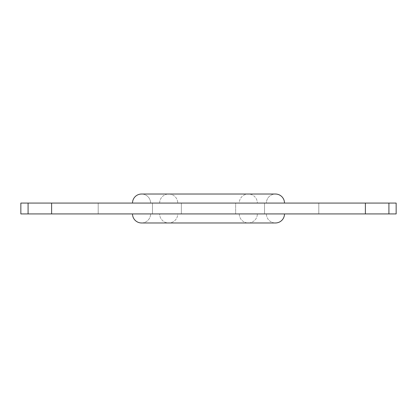 <?xml version="1.0" encoding="UTF-8"?>
<svg xmlns="http://www.w3.org/2000/svg" width="417" height="417" viewBox="0 0 417 417"><rect width="100%" height="100%" fill="white"/><g stroke="black" fill="none" stroke-linecap="round" stroke-linejoin="round"><path stroke-width="0.31" stroke-dasharray="2.08 1.56" d="M98.198 203.074L152.481 203.074L152.481 213.926L98.198 213.926L98.198 203.074L152.481 203.074L152.481 213.926L98.198 213.926L98.198 203.074L100.268 203.074L98.198 203.074L98.198 213.926L152.481 213.926L98.198 213.926L152.481 213.926L98.198 213.926L152.481 213.926L152.481 203.074L98.198 203.074L98.198 213.926L152.481 213.926L152.481 203.074L98.198 203.074M264.519 203.074L318.802 203.074L318.802 213.926L264.519 213.926L264.519 203.074L318.802 203.074L318.802 213.926L264.519 213.926L264.519 203.074L266.588 203.074L264.519 203.074L264.519 213.926L318.802 213.926L264.519 213.926L318.802 213.926L264.519 213.926L318.802 213.926L318.802 203.074L264.519 203.074L264.519 213.926L318.802 213.926L318.802 203.074L264.519 203.074M284.493 213.926L266.4 213.926A9.049 9.049 0 0 0 275.444 222.975A9.049 9.049 0 0 1 266.4 213.926L150.6 213.926L235.641 213.926L181.359 213.926L181.359 203.074L235.641 203.074L235.641 213.926L257.352 213.926L159.648 213.926A9.049 9.049 0 0 0 168.692 222.975A9.049 9.049 0 0 0 177.741 213.926L239.259 213.926A9.049 9.049 0 0 0 248.308 222.975A9.049 9.049 0 0 0 257.352 213.926L388.915 213.926L388.915 203.074L365.391 203.074L365.391 213.926L396.15 213.926L388.915 213.926L388.915 203.074L396.15 203.074L396.15 213.926L396.15 203.074L365.391 203.074L365.391 213.926L51.609 213.926L51.609 203.074L28.085 203.074L28.085 213.926L284.493 213.926M141.556 222.975A9.049 9.049 0 0 0 150.6 213.926A9.049 9.049 0 0 1 141.556 222.975L275.444 222.975M266.4 203.074L150.6 203.074A9.049 9.049 0 0 0 141.556 194.025A9.049 9.049 0 0 1 150.6 203.074L266.4 203.074A9.049 9.049 0 0 1 275.444 194.025A9.049 9.049 0 0 0 266.4 203.074M132.507 203.074L257.352 203.074A9.049 9.049 0 0 0 248.308 194.025A9.049 9.049 0 0 0 239.259 203.074L177.741 203.074A9.049 9.049 0 0 0 168.692 194.025A9.049 9.049 0 0 0 159.648 203.074L239.259 203.074A9.049 9.049 0 0 1 248.308 194.025A9.049 9.049 0 0 1 257.352 203.074L159.648 203.074A9.049 9.049 0 0 1 168.692 194.025A9.049 9.049 0 0 1 177.741 203.074L239.259 203.074L181.359 203.074L181.359 213.926L235.641 213.926L213.796 213.926L235.641 213.926L235.641 203.074L203.204 203.074L365.391 203.074L132.507 203.074M159.648 213.926L257.352 213.926A9.049 9.049 0 0 1 248.308 222.975A9.049 9.049 0 0 1 239.259 213.926L177.741 213.926A9.049 9.049 0 0 1 168.692 222.975A9.049 9.049 0 0 1 159.648 213.926M177.741 203.074L202.5 203.074L177.741 203.074M181.359 203.074L203.204 203.074L181.359 203.074M20.85 213.926L20.85 203.074L51.609 203.074L51.609 213.926L20.85 213.926L28.085 213.926L28.085 203.074L20.85 203.074L20.85 213.926M168.692 222.975L248.308 222.975L168.692 222.975M248.308 194.025L168.692 194.025L248.308 194.025M275.444 194.025L141.556 194.025"/><path stroke-width="0.63" d="M132.507 213.926A9.049 9.049 0 0 0 141.556 222.975A9.049 9.049 0 0 1 132.507 213.926M275.444 222.975A9.049 9.049 0 0 0 284.493 213.926A9.049 9.049 0 0 1 275.444 222.975L141.556 222.975M141.556 194.025A9.049 9.049 0 0 0 132.507 203.074A9.049 9.049 0 0 1 141.556 194.025L275.444 194.025A9.049 9.049 0 0 1 284.493 203.074A9.049 9.049 0 0 0 275.444 194.025M396.15 213.926L396.15 203.074L388.915 203.074L388.915 213.926L365.391 213.926L365.391 203.074L388.915 203.074L51.609 203.074L51.609 213.926L365.391 213.926L365.391 203.074L51.609 203.074L51.609 213.926L28.085 213.926L28.085 203.074L51.609 203.074L20.85 203.074L20.85 213.926L28.085 213.926L20.85 213.926L20.85 203.074L28.085 203.074L28.085 213.926L396.15 213.926L388.915 213.926L388.915 203.074L396.15 203.074L396.15 213.926"/></g></svg>

